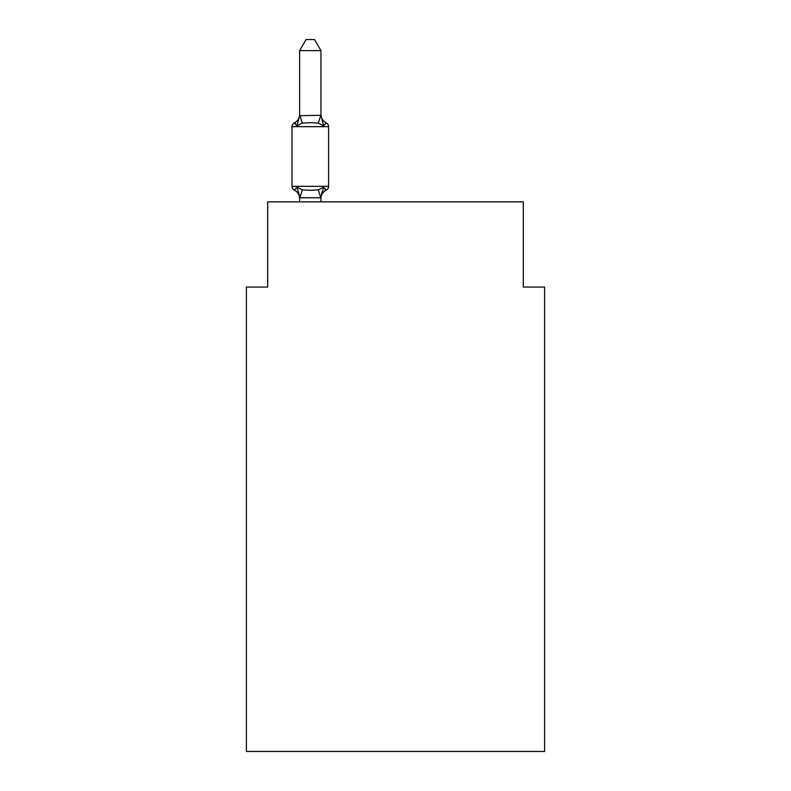 <?xml version="1.0" encoding="UTF-8"?>
<svg xmlns="http://www.w3.org/2000/svg" width="791" height="791" viewBox="0 0 791 791"><rect width="100%" height="100%" fill="white"/><g stroke="black" fill="none" stroke-linecap="round" stroke-linejoin="round"><path stroke-width="1.19" d="M544.613 751.45L544.613 287.074L523.306 287.074L523.306 201.873L267.694 201.873L267.694 287.074L246.387 287.074L246.387 751.45L544.613 751.45M320.948 198.581A9.373 9.373 0 0 1 326.218 190.147L323.608 187.151L326.218 190.147L323.608 187.151L326.218 190.147L323.608 187.151L326.218 190.147L323.608 187.151L326.218 190.147L323.608 187.151L326.218 190.147L323.608 187.151L326.218 190.147L323.608 187.151L326.218 190.147L323.608 187.151L320.77 197.76L299.819 197.76L296.981 187.151L294.371 190.147A4.262 4.262 0 0 1 291.978 186.32A4.262 4.262 0 0 0 294.371 190.147L296.981 187.151L294.371 190.147A4.262 4.262 0 0 1 291.978 186.32A4.262 4.262 0 0 0 294.371 190.147L296.981 187.151L294.371 190.147A4.262 4.262 0 0 1 291.978 186.32A4.262 4.262 0 0 0 294.371 190.147A4.262 4.262 0 0 1 291.978 186.32A4.262 4.262 0 0 0 294.371 190.147A4.262 4.262 0 0 1 291.978 186.32A4.262 4.262 0 0 0 294.371 190.147L296.981 187.151L294.371 190.147A4.262 4.262 0 0 1 291.978 186.32A4.262 4.262 0 0 0 294.371 190.147L296.981 187.151L294.371 190.147A4.262 4.262 0 0 1 291.978 186.32A4.262 4.262 0 0 0 294.371 190.147L296.981 187.151L294.371 190.147A4.262 4.262 0 0 1 291.978 186.32A4.262 4.262 0 0 0 294.371 190.147A4.262 4.262 0 0 1 291.978 186.32A4.262 4.262 0 0 0 294.371 190.147A4.262 4.262 0 0 1 291.978 186.32A4.262 4.262 0 0 0 294.371 190.147A4.262 4.262 0 0 1 291.978 186.32A4.262 4.262 0 0 0 294.371 190.147L296.981 187.151L294.371 190.147A4.262 4.262 0 0 1 291.978 186.32A4.262 4.262 0 0 0 294.371 190.147L296.981 187.151L294.371 190.147A4.262 4.262 0 0 1 291.978 186.32A4.262 4.262 0 0 0 294.371 190.147L296.981 187.151L294.371 190.147A4.262 4.262 0 0 1 291.978 186.32A4.262 4.262 0 0 0 294.371 190.147A4.262 4.262 0 0 1 291.978 186.32A4.262 4.262 0 0 0 294.371 190.147L296.981 187.151L294.371 190.147L296.981 187.151L294.371 190.147L296.981 187.151L294.371 190.147L296.981 187.151L302.3 189.889L310.29 190.315L318.289 189.889L323.608 187.151L326.218 190.147L325.002 189.563L326.218 190.147A4.262 4.262 0 0 0 328.611 186.32L328.611 126.669A4.262 4.262 0 0 0 326.218 122.842A4.262 4.262 0 0 1 328.611 126.669A4.262 4.262 0 0 0 326.218 122.842L323.608 125.838L326.218 122.842A4.262 4.262 0 0 1 328.611 126.669A4.262 4.262 0 0 0 326.218 122.842L323.608 125.838L326.218 122.842A4.262 4.262 0 0 1 328.611 126.669A4.262 4.262 0 0 0 326.218 122.842L323.608 125.838L326.218 122.842A4.262 4.262 0 0 1 328.611 126.669A4.262 4.262 0 0 0 326.218 122.842L323.608 125.838L326.218 122.842A4.262 4.262 0 0 1 328.611 126.669A4.262 4.262 0 0 0 326.218 122.842L323.608 125.838L326.218 122.842A4.262 4.262 0 0 1 328.611 126.669A4.262 4.262 0 0 0 326.218 122.842L323.608 125.838L326.218 122.842A4.262 4.262 0 0 1 328.611 126.669A4.262 4.262 0 0 0 326.218 122.842L323.608 125.838L326.218 122.842A4.262 4.262 0 0 1 328.611 126.669A4.262 4.262 0 0 0 326.218 122.842L323.608 125.838L326.218 122.842A9.373 9.373 0 0 1 320.948 114.418L320.948 115.674L320.948 114.418M299.641 115.506L296.981 125.838L294.371 122.842L295.587 123.426L294.371 122.842L295.587 123.426L294.371 122.842L295.587 123.426L294.371 122.842L295.587 123.426L294.371 122.842L295.587 123.426L294.371 122.842L295.587 123.426L294.371 122.842L295.587 123.426L294.371 122.842L296.981 125.838L294.371 122.842A9.373 9.373 0 0 0 299.641 114.418L299.641 115.674L299.641 114.418L299.641 115.674L299.641 114.418L299.641 115.674L299.641 114.418L299.641 115.674L299.641 114.418L299.641 115.674L299.641 114.418L299.641 115.674L299.641 114.418L299.641 115.674L299.641 114.418L299.641 115.674L320.948 115.288L323.608 125.838L318.289 123.099L310.29 122.674L302.3 123.099L296.981 125.838L294.371 122.842A4.262 4.262 0 0 0 291.978 126.669L291.978 186.32L328.611 186.32M299.641 197.315L298.395 191.64L299.641 198.581A9.373 9.373 0 0 0 294.371 190.147M320.948 197.315L321.947 192.302M320.948 115.288L320.948 50.624L299.641 50.624L299.641 115.288M320.948 201.873L320.948 197.701M299.641 201.873L299.641 197.701M299.641 50.624L306.038 39.55L314.551 39.55L320.948 50.624M328.611 126.669L291.978 126.669M302.3 189.889L299.819 197.76M318.289 189.889L320.77 197.76M299.819 115.239L302.3 123.099M320.77 115.239L318.289 123.099"/></g></svg>
